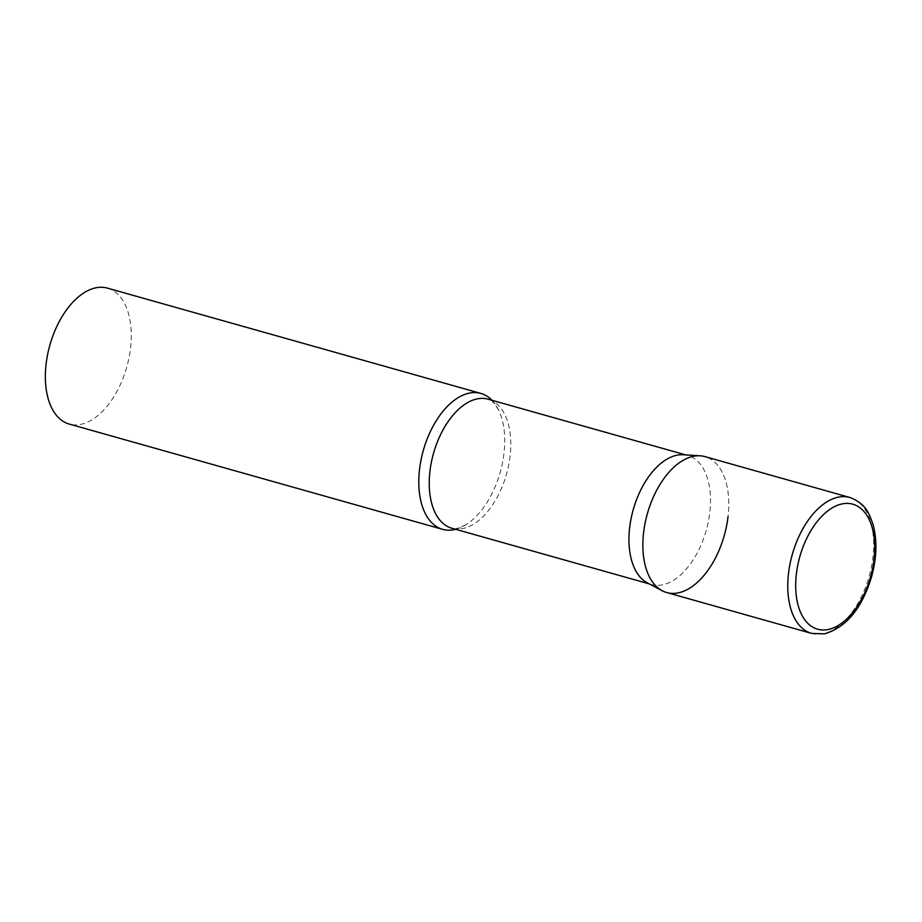 <?xml version="1.0" encoding="UTF-8"?>
<svg xmlns="http://www.w3.org/2000/svg" width="922" height="922" viewBox="0 0 922 922"><rect width="100%" height="100%" fill="white"/><g stroke="black" fill="none" stroke-linecap="round" stroke-linejoin="round"><path stroke-width="0.69" stroke-dasharray="4.61 3.46" d="M666.664 592.523A70.602 39.969 105.7 0 0 677.797 592.927A70.602 39.969 105.7 0 0 726.548 526.036A70.602 39.969 105.7 0 0 704.984 456.62M683.363 454.753A67.018 37.94 -74.3 0 1 687.916 455.526A67.018 37.94 -74.3 0 1 709.802 512.482A67.018 37.94 -74.3 0 1 651.543 584.548A67.018 37.94 -74.3 0 1 647.256 582.819M700.19 455.814A70.602 39.969 -74.3 0 1 728.034 516.62M492.037 400.298A70.602 39.969 -74.3 0 1 498.525 409.783A70.602 39.969 -74.3 0 1 503.977 453.428A70.602 39.969 -74.3 0 1 466.14 524.606A70.602 39.969 -74.3 0 1 455.652 529.309M107.471 288.137A70.602 39.969 -74.3 0 1 130.532 348.124A70.602 39.969 -74.3 0 1 69.15 424.039M811.556 633.391A70.602 39.969 105.7 0 0 822.689 633.783A70.602 39.969 105.7 0 0 871.44 566.892A70.602 39.969 105.7 0 0 849.877 497.488M498.525 409.783C493.892 402.28 490.446 398.753 488.211 399.214A67.018 37.94 -74.3 0 1 510.097 456.16A67.018 37.94 -74.3 0 1 451.826 528.225C453.497 529.793 458.269 528.583 466.14 524.606M687.916 455.526L685.703 454.903M651.543 584.548L649.318 583.914"/><path stroke-width="1.38" d="M849.877 497.488L704.984 456.62A70.602 39.969 105.7 0 0 693.851 456.229A70.602 39.969 105.7 0 0 645.1 523.12A70.602 39.969 105.7 0 0 666.664 592.523L811.556 633.391L824.383 633.863C846.085 627.617 861.816 608.601 871.578 576.826C876.718 557.983 877.26 540.753 873.226 525.137C869.158 513.37 866.196 503.931 849.877 497.488A70.602 39.969 105.7 0 0 838.755 497.085A70.602 39.969 105.7 0 0 790.004 563.976A70.602 39.969 105.7 0 0 811.556 633.391M662.146 590.714L647.256 582.819A67.018 37.94 -74.3 0 1 629.657 527.591A67.018 37.94 -74.3 0 1 683.363 454.753L700.19 455.814A70.602 39.969 -74.3 0 0 643.614 532.536A70.602 39.969 -74.3 0 0 662.146 590.714A70.602 39.969 -74.3 0 0 728.034 516.62M455.652 529.309A70.602 39.969 -74.3 0 1 442.595 529.343A70.602 39.969 -74.3 0 1 419.545 469.356A70.602 39.969 -74.3 0 1 480.915 393.44A70.602 39.969 -74.3 0 1 492.037 400.298M442.595 529.343L69.15 424.039A70.602 39.969 -74.3 0 1 46.1 364.04A70.602 39.969 -74.3 0 1 107.471 288.137L480.915 393.44M827.818 629.576A64.955 36.765 105.7 0 0 874.044 559.377A64.955 36.765 105.7 0 0 842.593 503.815A64.955 36.765 105.7 0 0 796.366 574.026A64.955 36.765 105.7 0 0 827.818 629.576M649.318 583.914L451.826 528.225A67.018 37.94 -74.3 0 1 429.94 471.28A67.018 37.94 -74.3 0 1 488.211 399.214L685.703 454.903"/></g></svg>
